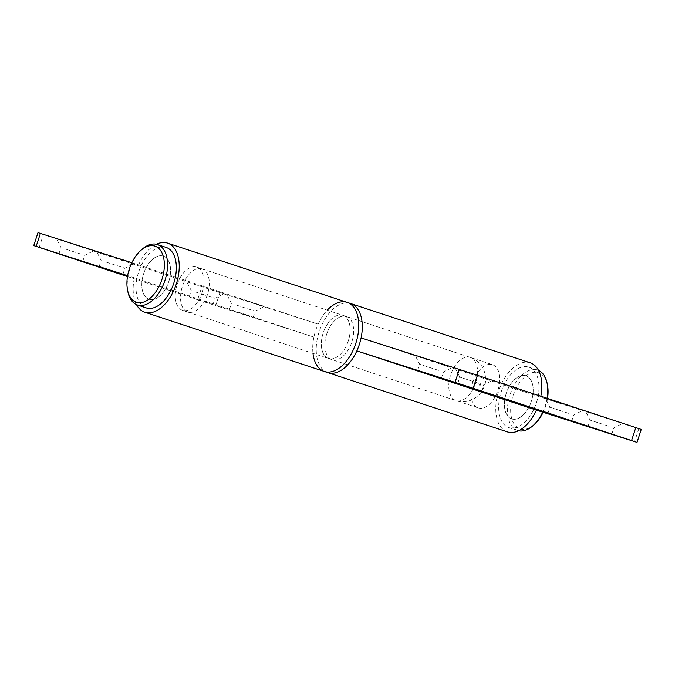 <?xml version="1.0" encoding="UTF-8"?>
<svg xmlns="http://www.w3.org/2000/svg" width="675" height="675" viewBox="0 0 675 675"><rect width="100%" height="100%" fill="white"/><g stroke="black" fill="none" stroke-linecap="round" stroke-linejoin="round"><path stroke-width="0.51" stroke-dasharray="3.38 2.53" d="M202.179 292.722A22.739 13.171 -71.7 0 0 196.762 267.106A22.739 13.171 -71.7 0 0 177.095 284.681A22.739 13.171 -71.7 0 0 182.512 310.298A22.739 13.171 -71.7 0 0 202.179 292.722M168.733 281.686A22.739 13.171 -71.7 0 0 163.316 256.07A22.739 13.171 -71.7 0 0 143.648 273.645A22.739 13.171 -71.7 0 0 149.065 299.261A22.739 13.171 -71.7 0 0 168.733 281.686A22.739 13.171 108.3 0 1 149.065 299.261A22.739 13.171 108.3 0 1 143.648 273.645A22.739 13.171 108.3 0 1 163.316 256.07A22.739 13.171 108.3 0 1 168.733 281.686M166.168 247.43A31.835 18.444 -71.7 0 0 138.628 272.033A31.835 18.444 -71.7 0 0 146.213 307.893M141.969 249.379A31.835 18.444 -71.7 0 0 129.828 269.131A31.835 18.444 -71.7 0 0 127.929 291.921M201.985 268.827A22.739 13.171 -71.7 0 0 182.393 286.369A22.739 13.171 -71.7 0 0 187.793 312.036A22.739 13.171 -71.7 0 0 187.852 312.061A22.739 13.171 -71.7 0 0 207.444 294.519A22.739 13.171 -71.7 0 0 202.044 268.852A22.739 13.171 -71.7 0 0 201.985 268.827M574.813 407.894L545.434 398.36L574.813 407.894M568.73 413.345L549.939 407.253L568.73 413.345M444.547 364.905L415.176 355.371L444.547 364.905M438.472 370.356L419.681 364.255L438.472 370.356M614.95 420.761L585.571 411.227L614.95 420.761M608.875 426.212L590.085 420.12L608.875 426.212M484.692 377.772L455.313 368.238L484.692 377.772M478.617 383.223L459.827 377.131L478.617 383.223M326.717 334.058A22.739 13.171 -71.7 0 0 332.134 359.674A22.739 13.171 -71.7 0 0 351.802 342.098A22.739 13.171 -71.7 0 0 346.385 316.482A22.739 13.171 -71.7 0 0 326.717 334.058M506.267 393.314A22.739 13.171 -71.7 0 0 511.684 418.93A22.739 13.171 -71.7 0 0 531.352 401.355A22.739 13.171 -71.7 0 0 525.935 375.739A22.739 13.171 -71.7 0 0 506.267 393.314A22.739 13.171 108.3 0 1 525.935 375.739A22.739 13.171 108.3 0 1 531.352 401.355A22.739 13.171 108.3 0 1 511.684 418.93A22.739 13.171 108.3 0 1 506.267 393.314M350.663 303.531A36.383 21.077 -71.7 0 0 319.25 331.476A36.383 21.077 -71.7 0 0 327.856 372.634M641.25 429.41L540.641 397.17L361.091 337.913M540.641 397.17A36.383 21.077 -71.7 0 0 540.827 396.233M530.212 362.787A36.383 21.077 -71.7 0 0 498.791 390.732A36.383 21.077 -71.7 0 0 507.406 431.89M104.431 254.137L133.802 263.672L104.431 254.137M106.127 262.086L124.917 268.186L106.127 262.086M234.689 297.127L264.068 306.661L234.689 297.127M236.385 305.075L255.175 311.175L236.385 305.075M248.138 315.765L229.348 309.673L248.138 315.765M64.285 241.27L93.665 250.805L64.285 241.27M65.99 249.218L84.772 255.319L65.99 249.218M194.543 284.259L223.923 293.794L194.543 284.259M196.248 292.207L215.03 298.308L196.248 292.207M207.993 302.898L189.211 296.806L207.993 302.898M348.283 340.942A22.739 13.171 108.3 0 1 328.615 358.518A22.739 13.171 108.3 0 1 323.198 332.902A22.739 13.171 108.3 0 1 342.866 315.326A22.739 13.171 108.3 0 1 348.283 340.942M131.844 262.693L318.144 324.118A36.383 21.077 108.3 0 1 347.144 302.366M324.337 371.469A36.383 21.077 108.3 0 1 313.909 337.087L215.705 305.606L219.94 292.638L318.144 324.118M138.594 264.862A36.383 21.077 108.3 0 1 156.423 244.257M136.493 304.636A36.383 21.077 108.3 0 1 134.359 277.83L313.909 337.087M39.192 247.421L43.428 234.453L201.859 286.74L197.615 299.708L215.705 305.606M43.428 234.453L37.986 232.622M219.94 292.638L201.859 286.74M127.474 276.556L197.615 299.708M134.359 277.83L127.626 275.67M472.821 382.278A22.739 13.171 108.3 0 1 492.488 364.702A22.739 13.171 108.3 0 1 497.905 390.319A22.739 13.171 108.3 0 1 478.237 407.894A22.739 13.171 108.3 0 1 472.821 382.278M501.247 391.711A31.835 18.444 108.3 0 1 528.787 367.107A31.835 18.444 108.3 0 1 536.372 402.967A31.835 18.444 108.3 0 1 508.832 427.57A31.835 18.444 108.3 0 1 501.247 391.711M518.577 430.743A31.835 18.444 108.3 0 1 517.632 430.473A31.835 18.444 108.3 0 1 510.047 394.613A31.835 18.444 108.3 0 1 537.587 370.01A31.835 18.444 108.3 0 1 538.507 370.364M547.054 398.292A31.835 18.444 108.3 0 1 545.172 405.869A31.835 18.444 108.3 0 1 542.675 412.155M534.406 424.389A29.565 17.128 108.3 0 1 514.645 424.786A29.565 17.128 108.3 0 1 513.059 395.592A29.565 17.128 108.3 0 1 531.706 372.836A29.565 17.128 108.3 0 1 547.442 384.885M547.526 398.444A29.565 17.128 108.3 0 1 545.678 406.055A29.565 17.128 108.3 0 1 543.156 412.307M342.807 315.301A22.739 13.171 108.3 0 1 342.866 315.326A22.739 13.171 108.3 0 1 348.266 340.993A22.739 13.171 108.3 0 1 328.674 358.535A22.739 13.171 108.3 0 1 328.615 358.518A22.739 13.171 108.3 0 1 323.215 332.843A22.739 13.171 108.3 0 1 342.807 315.301M346.326 316.465A22.739 13.171 108.3 0 1 346.385 316.482A22.739 13.171 108.3 0 1 351.785 342.157A22.739 13.171 108.3 0 1 332.193 359.699A22.739 13.171 108.3 0 1 332.134 359.674A22.739 13.171 108.3 0 1 326.734 334.007A22.739 13.171 108.3 0 1 346.326 316.465M327.755 372.6A36.383 21.077 108.3 0 1 319.25 331.476A36.383 21.077 108.3 0 1 350.561 303.497M312.989 353.354A36.383 21.077 108.3 0 1 327.24 310.171M480.364 383.695A0.911 0.523 -71.7 0 0 479.798 385.425A0.911 0.523 -71.7 0 0 480.364 383.695M470.247 357.362A22.739 13.171 -71.7 0 0 450.655 374.903A22.739 13.171 -71.7 0 0 456.055 400.57A22.739 13.171 -71.7 0 0 456.114 400.596A22.739 13.171 -71.7 0 0 475.706 383.054A22.739 13.171 -71.7 0 0 470.306 357.387A22.739 13.171 -71.7 0 0 470.247 357.362M638.845 428.65L634.601 441.619M196.762 267.106L492.488 364.702M182.512 310.298L478.237 407.894M202.044 268.852L470.306 357.387C480.457 361.513 485.536 368.98 485.561 379.789C485.789 383.738 483.891 388.471 479.858 393.981C473.361 400.882 465.488 403.102 456.233 400.629L187.793 312.036M571.674 421.293L573.716 415.024L582.609 410.51M441.408 378.295L443.458 372.035L452.351 367.521M611.812 434.16L613.862 427.891L622.755 423.377M481.553 391.171L483.604 384.902L492.497 380.388M457.777 383.392L459.827 377.131L455.313 368.238M588.035 426.389L590.085 420.12L585.571 411.227M417.639 370.524L419.681 364.255L415.176 355.371M547.898 413.522L549.939 407.253L545.434 398.36M99.09 266.684L101.14 260.415L96.626 251.522M229.348 309.673L231.398 303.404L226.884 294.511M58.944 253.808L60.995 247.539L56.489 238.655M189.211 296.806L191.253 290.537L186.747 281.644M212.988 304.577L215.03 298.308L223.923 293.794M82.721 261.579L84.772 255.319L93.665 250.805M253.125 317.444L255.175 311.175L264.068 306.661M122.867 274.455L124.917 268.186L133.802 263.672M528.787 367.107L537.587 370.01M508.832 427.57L517.632 430.473"/><path stroke-width="1.01" d="M127.558 290.115L127.929 291.921A31.835 18.444 -71.7 0 0 137.413 304.99L146.213 307.893A31.835 18.444 -71.7 0 0 173.753 283.289A31.835 18.444 -71.7 0 0 166.168 247.43L157.368 244.527A31.835 18.444 -71.7 0 0 141.969 249.379L140.594 250.611A29.565 17.128 -71.7 0 0 129.322 268.945A29.565 17.128 -71.7 0 0 127.558 290.115A29.565 17.128 -71.7 0 0 143.294 302.164A29.565 17.128 -71.7 0 0 161.941 279.408A29.565 17.128 -71.7 0 0 160.355 250.214A29.565 17.128 -71.7 0 0 140.594 250.611M137.413 304.99A31.835 18.444 -71.7 0 0 164.953 280.387A31.835 18.444 -71.7 0 0 157.368 244.527M552.884 415.192L571.674 421.293L552.884 415.192M422.626 372.203L441.408 378.295L422.626 372.203M593.021 428.06L611.812 434.16L593.021 428.06M462.763 385.071L481.553 391.171L462.763 385.071M361.091 337.913A36.383 21.077 -71.7 0 0 350.663 303.531A36.383 21.077 108.3 0 1 359.302 344.604A36.383 21.077 108.3 0 1 327.957 372.668A36.383 21.077 108.3 0 1 327.856 372.634A36.383 21.077 -71.7 0 0 356.856 350.882L455.06 382.362L459.295 369.394L361.091 337.913M540.827 396.233A36.383 21.077 -71.7 0 0 530.212 362.787L347.144 302.366A36.383 21.077 108.3 0 1 355.75 343.524A36.383 21.077 108.3 0 1 324.337 371.469A36.383 21.077 108.3 0 1 312.989 353.354M327.755 372.6A36.383 21.077 108.3 0 0 327.856 372.634L507.406 431.89A36.383 21.077 -71.7 0 0 536.406 410.138L356.856 350.882M536.406 410.138L637.014 442.378L631.572 440.547L635.808 427.579L477.385 375.292L473.141 388.26L455.06 382.362M635.808 427.579L641.25 429.41L637.014 442.378M459.295 369.394L477.385 375.292M631.572 440.547L473.141 388.26M117.88 272.776L99.09 266.684L117.88 272.776M77.735 259.909L58.944 253.808L77.735 259.909M156.423 244.257A36.383 21.077 108.3 0 1 167.594 243.11A36.383 21.077 108.3 0 1 176.209 284.268A36.383 21.077 108.3 0 1 144.787 312.213A36.383 21.077 108.3 0 1 136.493 304.636M127.626 275.67L33.75 245.59L37.986 232.622L131.844 262.693M33.75 245.59L127.474 276.556M538.507 370.364A31.835 18.444 108.3 0 1 547.071 383.079A31.835 18.444 108.3 0 1 547.054 398.292M547.071 383.079L547.442 384.885A29.565 17.128 108.3 0 1 547.526 398.444M543.156 412.307A29.565 17.128 108.3 0 1 534.406 424.389L533.031 425.621A31.835 18.444 108.3 0 1 518.577 430.743M542.675 412.155A31.835 18.444 108.3 0 1 533.031 425.621M327.24 310.171A36.383 21.077 108.3 0 1 347.043 302.332A36.383 21.077 108.3 0 1 347.144 302.366A36.383 21.077 108.3 0 1 355.784 343.44A36.383 21.077 108.3 0 1 324.439 371.503A36.383 21.077 108.3 0 1 324.337 371.469L144.787 312.213M40.399 233.381L36.155 246.35M167.594 243.11L347.144 302.366M327.856 372.634L324.337 371.469"/></g></svg>
